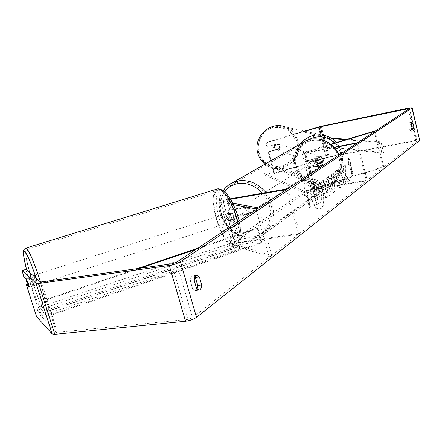 <?xml version="1.0" encoding="UTF-8"?>
<svg xmlns="http://www.w3.org/2000/svg" width="442" height="442" viewBox="0 0 442 442"><rect width="100%" height="100%" fill="white"/><g stroke="black" fill="none" stroke-linecap="round" stroke-linejoin="round"><path stroke-width="0.33" stroke-dasharray="2.21 1.66" d="M232.553 213.254L226.083 211.851C226.282 211.331 227.564 210.812 229.945 210.298L244.432 207.878C247.15 209.862 247.791 212.188 246.349 214.851L231.862 217.204C229.486 217.713 228.199 218.237 228.011 218.779L234.509 220.309L234.21 216.934L232.553 213.254L230.055 214.121L223.464 212.635C223.862 211.591 226.437 210.552 231.183 209.525L245.647 207.099C248.354 209.083 248.99 211.398 247.553 214.061L233.094 216.414C228.348 217.431 225.785 218.481 225.398 219.563L232.011 221.182L231.707 217.807L230.055 214.121M269.023 256.432L232.597 245.382C232.94 244.161 235.475 243.067 240.21 242.094L299.643 233.415L298.549 234.277L239.006 242.951C236.63 243.437 235.365 243.984 235.194 244.592L271.67 255.454L269.023 256.432L256.261 209.602M233.453 204.679L220.558 202.209C220.972 201.22 223.558 200.198 228.31 199.154L230.315 198.806M232.741 203.209L223.182 201.43C223.387 200.933 224.68 200.425 227.061 199.9L230.602 199.287M287.797 188.789L299.643 233.415M286.659 189.535L298.549 234.277M258.752 207.955L271.67 255.454M244.432 207.878L245.647 207.099M246.349 214.851L247.553 214.061M234.509 220.309L232.011 221.182M323.03 162.557L323.688 159.23L321.538 156.755L306.604 161.59L320.654 159.126C322.98 160.75 323.483 162.717 322.174 165.015L308.124 167.413L323.03 162.557L322.356 162.391L323.008 159.07L320.864 156.601L307.516 160.645C305.328 161.341 304.289 161.855 304.405 162.197L307.063 162.07L319.798 159.672C322.13 161.302 322.638 163.269 321.323 165.573L308.588 167.921L305.925 168.021C305.809 167.667 306.842 167.142 309.024 166.446L322.356 162.391M330.843 144.208L305.245 151.921C303.052 152.612 302.008 153.114 302.113 153.429L304.77 153.269L334.384 147.529M374.175 131.152L383.004 166.938L314.665 188.088C312.488 188.795 311.472 189.353 311.604 189.767L314.279 189.756L366.374 180.855L367.136 180.253L313.792 189.159L308.124 167.413M331.152 144.451L304.317 152.822L334.108 147.219M356.932 143.158L366.374 180.855M374.971 131.246L383.816 167.115L315.323 188.32L313.792 189.159M357.722 142.633L367.136 180.253M383.816 167.115L383.004 166.938M320.654 159.126L319.798 159.672M322.174 165.015L321.323 165.573M321.538 156.755L320.864 156.601M280.515 146.12L278.819 144.075C275.874 143.534 274.432 144.816 274.499 147.915L276.101 149.915C279.084 150.54 280.554 149.274 280.515 146.12M279.217 148.225L279.515 145.821L278.101 143.926L273.819 145.197L273.526 147.606L274.941 149.501L279.217 148.225L279.963 148.457C278.924 150.026 277.554 150.49 275.852 149.838L274.941 149.501M278.819 144.075L278.101 143.926M278.576 144.004C276.902 143.412 275.559 143.888 274.548 145.424L273.819 145.197M322.538 158.882L320.588 156.496C317.168 155.877 315.489 157.38 315.544 161.01L317.389 163.341C320.848 164.059 322.561 162.573 322.538 158.882M316.665 161.369L318.312 163.595L317.726 163.452C319.699 164.209 321.295 163.662 322.516 161.816L323.323 162.07L323.688 159.23L322.047 157.004L320.931 156.601C318.991 155.91 317.428 156.474 316.24 158.28L317.03 158.523L316.665 161.369M323.323 162.07L318.312 163.595M317.03 158.523L322.047 157.004M278.847 144.147L274.548 145.424M275.675 149.739L279.963 148.457M317.516 163.336L322.516 161.816M321.246 156.761L316.24 158.28M314.986 160.833L316.826 163.159C320.279 163.877 321.991 162.391 321.964 158.711L320.019 156.33C316.61 155.706 314.931 157.208 314.986 160.833M274.902 148.048L276.51 150.048C279.499 150.672 280.974 149.407 280.93 146.247L279.239 144.202C276.283 143.661 274.841 144.943 274.902 148.048M258.708 152.882C260.145 158.009 263.056 161.96 267.438 164.728C281.698 174.358 302.074 158.214 296.974 141.457C295.085 134.793 290.98 130.23 284.67 127.76C270.454 121.959 254.04 137.782 258.708 152.882M340.539 153.07C338.401 145.302 333.693 139.992 326.417 137.13C310.019 130.39 290.886 148.926 296.206 166.535C297.842 172.513 301.184 177.104 306.234 180.308C322.671 191.463 346.296 172.568 340.539 153.07M321.207 208.453L319.958 209.022C312.886 211.221 307.002 183.601 313.787 179.938L314.831 179.485C321.887 177.364 327.776 204.226 321.207 208.453M320.809 208.513L319.56 209.088C312.483 211.287 306.599 183.673 313.389 180.01L314.433 179.557C321.494 177.435 327.384 204.292 320.809 208.513M22.161 271.659L26.034 270.338L27.686 275.51L30.498 278.057L32.907 285.626L30.056 282.941L40.36 315.212L56.355 332.445L187.883 319.422L192.574 317.754L417.165 140.843L415.817 140.766L328.196 157.302L274.532 173.54L273.902 173.319L329.113 156.711L416.557 140.186L419.867 140.037M345.462 175.247L349.313 180.419L347.467 181.8L343.882 176.855L345.511 183.264L343.92 184.452L339.87 168.562L341.484 167.435L342.528 171.54L343.567 172.91L343.511 166.021L345.406 164.695L345.462 175.247L345.837 175.181L349.683 180.353L349.313 180.419M331.776 177.623L329.395 179.308L328.207 176.706L326.423 177.949L333.262 192.458L334.876 191.253L333.268 173.17L331.472 174.424L331.776 177.623L332.163 177.557L329.395 179.308M195.032 276.769L192.889 275.808C191.259 276.283 190.425 278.04 190.386 281.073L192.712 289.134L195.292 290.698L197.055 289.245M410.458 123.97L411.607 128.766L411.038 131.307L409.878 130.031L408.723 125.213L409.286 122.683L410.458 123.97L411.27 123.81M350.871 163.015L348.097 157.822L348.379 164.772L349.213 164.181L352.158 175.833L352.981 175.22L350.047 163.595L351.241 162.949L348.467 157.755L348.097 157.822M305.66 194.85L304.61 195.591L304.411 187.723L307.743 193.386L306.704 194.115L310.096 207.06L309.068 207.823L305.66 194.85L306.068 194.784L309.472 207.757L309.068 207.823M329.489 188.397L329.478 188.347C328.577 185.17 327.434 183.717 326.052 183.994L324.384 184.977L323.157 180.231L321.384 181.474L325.693 198.115L328.389 196.093C330.008 194.74 330.373 192.176 329.489 188.397L329.865 188.281C328.964 185.104 327.826 183.651 326.445 183.927L324.384 184.977M339.765 172.507L336.931 170.408L336.229 170.728C334.45 172.419 334.13 175.927 335.279 181.253L335.29 181.303C336.528 185.64 338.053 187.762 339.87 187.673L340.804 187.148L341.561 186.021L342.185 182.187L340.312 180.507L339.235 183.447C338.373 183.452 337.633 182.342 337.014 180.109L336.997 180.065C336.384 177.386 336.489 175.618 337.318 174.756L337.638 174.612L339.147 175.75L339.765 172.507L340.147 172.435L337.312 170.341L336.611 170.656C334.832 172.347 334.517 175.861 335.666 181.187L335.677 181.237C336.914 185.574 338.439 187.695 340.257 187.607L341.406 186.844L342.08 185.612L342.556 182.612L342.567 182.121L342.185 182.187M411.607 128.766L412.248 128.644M274.532 173.54L268.786 152.026L268.167 151.86L273.902 173.319M304.422 131.114L267.2 142.164L267.819 142.302L266.543 143.644L267.465 147.081L266.846 146.932L265.929 143.501L267.2 142.164M268.167 151.86L278.963 148.634C280.101 146.523 279.664 144.882 277.659 143.711L266.846 146.932M266.543 143.644L265.929 143.501M268.786 152.026L279.609 148.788C280.753 146.672 280.316 145.031 278.3 143.854L267.465 147.081M305.035 131.252L267.819 142.302M26.034 270.338L25.984 269.322M30.498 278.057L26.564 279.416M30.056 282.941L27.205 283.93M36.542 316.588L40.36 315.212M27.686 275.51L23.818 276.841M32.907 285.626L28.984 286.991L26.686 279.698M190.386 281.073L194.287 280.582M192.712 289.134L196.618 288.665M279.609 148.788L278.963 148.634M278.3 143.854L277.659 143.711M408.723 125.213L411.303 124.699M409.878 130.031L412.458 129.528M318.781 183.662L316.676 185.137L316.676 191.215L315.87 191.789L314.527 186.635L312.665 187.938L317.113 204.989L320.235 202.646L321.881 199.232L321.428 194.85C320.726 192.325 319.831 190.927 318.743 190.651L318.781 183.662L316.279 185.204L316.279 191.281L315.472 191.856L314.129 186.706L312.262 188.01L316.71 205.055L319.837 202.712L321.483 199.298L321.03 194.916C320.328 192.392 319.433 190.994 318.345 190.717L318.384 183.734M321.881 199.232L321.483 199.298M317.113 204.989L316.71 205.055M312.665 187.938L312.262 188.01M314.527 186.635L314.129 186.706M315.87 191.789L315.472 191.856M316.676 191.215L316.279 191.281M316.676 185.137L316.279 185.204M318.743 190.651L318.345 190.717M348.467 157.755L348.755 164.7L348.379 164.772M348.755 164.7L349.213 164.181M349.589 164.115L352.534 175.767L352.158 175.833M350.047 163.595L350.418 163.529L353.351 175.154L352.981 175.22M353.351 175.154L352.534 175.767M350.418 163.529L351.241 162.949M309.472 207.757L310.096 207.06M306.068 194.784L305.019 195.519L304.814 187.651L308.146 193.314L306.704 194.115M307.107 194.049L310.505 206.994M308.146 193.314L307.743 193.386M304.814 187.651L304.411 187.723M305.019 195.519L304.61 195.591M329.782 179.242L328.599 176.634L328.207 176.706M328.599 176.634L326.423 177.949M326.815 177.883L333.649 192.392L333.262 192.458M333.649 192.392L334.876 191.253M335.263 191.187L333.655 173.104L333.268 173.17M333.655 173.104L331.472 174.424M331.859 174.358L332.163 177.557M331.207 182.375L332.572 181.397L333.08 186.485L331.207 182.375L330.82 182.441L332.185 181.463L332.693 186.552L330.82 182.441M332.572 181.397L332.185 181.463M333.08 186.485L332.693 186.552M324.776 184.911L323.55 180.165L323.157 180.231M323.55 180.165L321.384 181.474M321.776 181.402L326.086 198.049L325.693 198.115M326.086 198.049L328.782 196.027C330.401 194.679 330.765 192.11 329.881 188.331M328.097 189.38L327.655 192.287L326.837 192.889L325.71 188.513L326.842 187.767L328.086 189.331L327.71 189.447L327.262 192.353L326.445 192.955L325.312 188.579L326.45 187.839L327.71 189.447M326.837 192.889L326.445 192.955M325.71 188.513L325.312 188.579M349.683 180.353L347.843 181.734L344.257 176.789L345.887 183.198L344.301 184.391L340.252 168.496L341.859 167.369L342.904 171.474L343.942 172.844L343.893 165.949L345.406 164.695M345.782 164.628L345.837 175.181M343.893 165.949L343.511 166.021M343.942 172.844L343.567 172.91M342.904 171.474L342.528 171.54M341.859 167.369L341.484 167.435M340.252 168.496L339.87 168.562M344.301 184.391L343.92 184.452M345.887 183.198L345.511 183.264M344.257 176.789L343.882 176.855M347.843 181.734L347.467 181.8M342.567 182.121L340.312 180.507M340.694 180.441L339.616 183.38C338.754 183.386 338.014 182.275 337.395 180.043L337.384 179.999C336.771 177.319 336.876 175.546 337.699 174.689L338.019 174.54L339.528 175.684L339.147 175.75M339.528 175.684L340.147 172.435M319.141 195.955L318.688 198.734L317.489 199.613L316.428 195.546L317.969 194.519L319.141 195.955L319.538 195.889L319.085 198.668L317.489 199.613M317.892 199.546L316.831 195.48L318.367 194.447L319.538 195.889M316.831 195.48L316.428 195.546M316.958 159.689L316.08 159.993C313.312 163.617 314.245 165.971 318.864 167.065L319.798 166.739C322.516 163.104 321.572 160.75 316.958 159.689M316.207 160.352C315.356 162.308 315.798 164.021 317.538 165.49L316.538 166.137L319.295 166.783L322.472 164.573C323.334 162.617 322.892 160.899 321.141 159.424L316.207 160.352L315.207 160.987L317.389 159.418L320.152 160.059L321.141 159.424M317.538 165.49L322.472 164.573M243.851 206.116L242.857 206.442C238.857 208.237 241.89 215.724 246.233 214.784L247.282 214.431C251.244 212.608 248.172 205.149 243.851 206.116M241.05 215.26L242.47 214.337L245.63 215.177L246.68 214.829L248.084 213.42L246.68 214.342C247.614 212.066 247.056 210.027 245.006 208.237L239.376 209.177C238.459 211.447 239.017 213.475 241.05 215.26L246.68 214.342M239.376 209.177L242.249 206.828L243.244 206.497L246.415 207.331L245.006 208.237M246.415 207.331L240.802 208.27M242.47 214.337L248.084 213.42M316.538 166.137L321.483 165.225M320.152 160.059L315.207 160.987M316.24 160.148L315.356 160.452C312.593 164.076 313.522 166.441 318.152 167.535L319.085 167.209C321.809 163.568 320.859 161.214 316.24 160.148M244.857 205.475L243.862 205.806C239.868 207.596 242.896 215.066 247.233 214.127L248.277 213.773C252.238 211.956 249.172 204.508 244.857 205.475M253.52 237.045L261.106 234.431C271.322 228.669 275.272 213.956 269.703 201.171C264.233 188.353 250.305 180.027 238.492 182.286L233.166 183.994C222.094 189.176 217.519 203.895 222.591 216.851C227.558 229.84 241.266 238.895 253.52 237.045M323.224 187.126L329.953 184.695L333.511 182.054L336.428 178.667L338.578 174.656L339.865 170.187L340.229 165.441L339.66 160.617L338.169 155.915L335.815 151.534L332.704 147.656L328.964 144.44L324.754 142.031L320.251 140.512L315.643 139.948L311.118 140.357L306.389 141.932L302.51 144.363L299.289 147.622L296.853 151.562L295.3 156.009L294.687 160.772L295.046 165.645L296.339 170.435L298.527 174.938L301.51 178.971L305.168 182.358L309.345 184.96L313.875 186.668L318.566 187.402L323.224 187.126M306.383 192.839L325.163 189.646L324.688 187.828L251.321 240.702L229.989 243.813L230.58 245.929L229.691 245.492L303.969 193.629L306.383 192.839L305.908 191.038L324.688 187.828M325.163 189.646L251.912 242.846L251.321 240.702M251.912 242.846L230.58 245.929M229.691 245.492L229.1 243.382L303.499 191.828L303.969 193.629M229.1 243.382L229.989 243.813M305.908 191.038L303.499 191.828M306.975 192.734L326.224 186.767L282.681 169.513L282.283 167.988L265.786 172.988L266.189 174.518L265.073 175.154L304.676 193.032L306.975 192.734L306.516 190.938L325.776 184.977L282.283 167.988M326.224 186.767L325.776 184.977M282.681 169.513L266.189 174.518M265.073 175.154L264.67 173.618L304.218 191.242L304.676 193.032M306.516 190.938L304.218 191.242M264.67 173.618L265.786 172.988M34.084 281.571C33.056 278.256 32.288 276.41 31.769 276.029C31.526 276.256 31.763 277.615 32.47 280.106C33.487 283.405 34.255 285.25 34.78 285.637C35.023 285.421 34.791 284.062 34.084 281.571M25.962 278.852L30.255 277.471L30.294 276.504L31.388 278.499L26.934 279.93M28.923 286.604L33.349 285.173L33.305 286.118L32.2 284.096L27.785 285.526M230.011 218.287C229.089 215.221 228.072 213.613 226.956 213.469C226.232 213.84 226.138 215.193 226.674 217.536C227.591 220.591 228.613 222.193 229.735 222.343C230.453 221.983 230.547 220.63 230.011 218.287M230.531 213.204L230.84 216.193L232.105 219.381L229.194 220.326L230.989 221.934L231.586 220.884L234.514 219.934L234.21 216.934L232.934 213.713L230 214.657L228.21 213.066L227.613 214.143L230.531 213.204L232.934 213.713M234.514 219.934L232.105 219.381M31.388 278.499L30.255 277.471M32.2 284.096L33.349 285.173M229.194 220.326L231.586 220.884M230 214.657L227.613 214.143M227.906 218.967C226.984 215.9 225.967 214.293 224.856 214.143C224.138 214.508 224.05 215.867 224.586 218.204C225.508 221.265 226.525 222.873 227.636 223.022C228.354 222.663 228.442 221.315 227.906 218.967M36.548 280.775C35.526 277.46 34.747 275.62 34.222 275.244C33.979 275.471 34.205 276.83 34.912 279.322C35.929 282.615 36.703 284.455 37.233 284.841C37.482 284.62 37.25 283.267 36.548 280.775M30.691 275.57C35.774 293.09 43.255 311.063 45.393 310.516C47.001 309.284 45.565 300.715 41.095 284.814C35.83 266.576 28.238 248.691 26.282 249.542C24.741 251.15 26.211 259.83 30.691 275.57M216.011 216.232C220.094 232.691 229.868 248.421 235.365 246.719C239.879 244.559 240.459 236.011 237.105 221.083C232.934 204.038 222.912 188.474 217.696 190.309C213.11 192.767 212.547 201.408 216.011 216.232M231.083 245.951L240.249 248.736L239.697 246.548L41.36 313.256L36.852 308.483L37.526 310.765L39.487 309.549L228.249 246.376L231.083 245.951L230.536 243.813L239.697 246.548M240.249 248.736L42.051 315.599L41.36 313.256M42.051 315.599L37.526 310.765M39.487 309.549L38.819 307.273L227.702 244.249L228.249 246.376M38.819 307.273L36.852 308.483M230.536 243.813L227.702 244.249M140.28 268.222L47.056 299.753L51.88 314.958L261.94 242.813L258.006 228.403L195.999 249.376M197.806 248.189L257.189 228.111L261.112 242.481L261.94 242.813M257.189 228.111L258.006 228.403M47.056 299.753L51.587 314.4L261.112 242.481M46.78 299.24L137.318 268.631M51.88 314.958L51.587 314.4M347.152 139.296L380.949 141.838L383.573 152.507L325.467 146.65L324.036 147.103L381.932 153.037L383.573 152.507M325.467 146.65L323.113 137.49L331.014 138.081M345.583 139.771L379.302 142.357L380.949 141.838M379.302 142.357L381.932 153.037M323.113 137.49L321.682 137.932L332.014 138.727M321.682 137.932L324.036 147.103M225.713 219.713L232.917 245.564M220.867 202.337L223.779 212.773M228.31 199.154L231.183 209.525M233.094 216.414L240.21 242.094M231.862 217.204L239.006 242.951M228.171 218.856L235.354 244.686M227.061 199.9L229.945 210.298M223.343 201.491L226.243 211.922M305.245 151.921L307.516 160.645M309.024 166.446L314.665 188.088M304.77 153.269L307.063 162.07M308.588 167.921L314.279 189.756M309.461 167.363L315.135 189.154M309.671 166.628L315.323 188.32M305.649 152.739L307.936 161.523M305.881 152.07L308.157 160.816M297.869 141.191C303.223 158.777 281.781 175.689 266.852 165.501L264.951 164.17L266.852 165.501L305.555 181.214C322.754 193.016 347.616 173.22 341.572 152.755C339.329 144.578 334.362 138.998 326.677 136.02L284.891 126.81C291.549 129.379 295.88 134.169 297.869 141.191M258.935 152.562C263.161 163.645 270.99 168.093 282.416 165.91C293.179 161.369 297.687 153.241 295.936 141.517C291.858 130.44 284.068 125.926 272.559 127.976C262.581 130.821 256.161 142.407 258.935 152.562M300.079 144.114C294.902 150.987 293.256 158.567 295.151 166.855C296.847 173.071 300.317 177.861 305.555 181.214C322.853 193.027 347.727 173.258 341.66 152.799L339.6 147.33L336.334 142.556M334.682 143.053C337.511 145.959 339.434 149.418 340.451 153.44C343.445 165.236 336.053 178.568 324.605 182.021C313.196 185.651 300.422 178.446 297.438 166.507C295.295 155.059 299.046 146.12 308.693 139.694M176.463 262.272L192.574 317.754M409.43 108.505L417.165 140.843M318.339 126.987L326.163 157.44M321.069 134.782L326.931 157.617M322.472 134.976L328.196 157.302M408.275 109.268L415.817 140.766M171.706 263.874L187.883 319.422M41.399 281.902L57.466 332.588M40.299 281.852L56.355 332.445M408.861 108.019L416.557 140.186M321.301 126.235L329.113 156.711M321.439 194.9L321.047 194.966M321.428 194.85L321.03 194.916M320.235 202.646L319.837 202.712M329.865 188.281L329.478 188.347M325.643 184.292L325.251 184.358M328.782 196.027L328.389 196.093M327.655 192.287L327.262 192.353M326.539 187.911L326.146 187.977M328.086 189.331L327.693 189.397M336.611 170.656L336.229 170.728M335.666 181.187L335.279 181.253M335.677 181.237L335.29 181.303M340.942 187.292L340.561 187.353M339.892 183.259L339.511 183.325M337.395 180.043L337.014 180.109M337.384 179.999L336.997 180.065M337.699 174.689L337.318 174.756M319.549 195.939L319.152 196.005M318.041 194.602L317.643 194.668M319.085 198.668L318.688 198.734M266.018 192.585C277.709 206.497 275.383 228.514 261.924 235.641L253.896 238.415C227.105 243.735 206.397 199.867 228.812 184.9M224.746 191.69C210.701 208.723 230.531 241.288 252.327 236.973C270.504 235.227 277.057 208.585 262.404 193.209M305.892 140.794L301.814 143.346L298.416 146.766L295.853 150.904L294.212 155.573L293.565 160.573L293.93 165.7L295.289 170.734L297.582 175.468L300.715 179.706L304.555 183.27L308.941 186.01L313.704 187.811L318.632 188.585L323.527 188.298L330.649 185.717C340.97 178.463 343.76 168.214 339.014 154.982M323.754 185.966C312.389 187.988 299.947 179.259 296.88 167.297C293.648 155.369 300.593 142.832 312.019 140.606C323.406 138.197 336.445 147.015 339.489 159.363C342.705 171.678 335.163 184.126 323.754 185.966M40.421 281.913L41.355 285.046C46.04 301.704 47.543 310.676 45.858 311.958C43.614 312.522 35.78 293.692 30.465 275.366C25.94 259.537 24.343 250.465 25.669 248.161M26.625 269.885L28.465 276.471C32.879 291.527 39.018 307.024 41.791 309.875C44.454 311.4 43.322 303.267 38.393 285.482L36.156 278.228M217.304 188.966C212.503 191.552 211.917 200.602 215.541 216.127C219.812 233.348 230.044 249.824 235.813 248.05C240.47 245.868 241.128 237.116 237.785 221.801M218.37 215.652C214.818 199.784 215.806 191.403 221.337 190.508C226.696 191.137 235.116 205.21 238.901 220.304C242.426 237.028 241.216 245.277 235.266 245.045C229.707 243.42 221.961 229.752 218.37 215.652M223.464 212.635L220.558 202.209M228.011 218.779L235.194 244.592M225.398 219.563L232.597 245.382M226.083 211.851L223.182 201.43M304.405 162.197L302.113 153.429M311.604 189.767L305.925 168.021M304.317 152.822L306.604 161.59M317.389 163.341L317.726 163.452M320.931 156.601L320.588 156.496M316.826 163.159L276.51 150.048M320.019 156.33L279.239 144.202M326.417 137.13L284.67 127.76M306.234 180.308L267.438 164.728M319.958 209.022L319.56 209.088M417.231 140.705L409.513 108.428M196.778 275.305L192.889 275.808M195.292 290.698L199.187 290.234M411.861 122.169L409.286 122.683M411.038 131.307L413.618 130.804M314.831 179.485L314.433 179.557M326.052 183.994L326.445 183.927M326.45 187.839L326.842 187.767M339.87 187.673L340.257 187.607M339.235 183.447L339.616 183.38M337.638 174.612L338.019 174.54M336.931 170.408L337.312 170.341M318.367 194.447L317.969 194.519M222.89 191.32C209.751 210.491 230.68 242.829 253.647 238.52L261.924 235.641L330.649 185.717C341.064 178.314 343.898 168.037 339.158 154.888M316.08 159.993L316.511 159.722M320.223 166.463L319.798 166.739M242.857 206.442L242.249 206.828M247.282 214.431L246.68 214.829M315.356 160.452L243.862 205.806M319.085 167.209L248.277 213.773M329.953 184.695L261.106 234.431M306.389 141.932L233.166 183.994M26.614 269.88L28.454 276.465C32.332 289.692 36.366 300.284 40.553 308.24C42.625 311.035 43.648 312.201 43.614 311.737L45.858 311.958L235.813 248.05C241.52 244.757 242.868 240.039 239.177 220.878M31.769 276.029L30.294 276.504M34.78 285.637L33.305 286.118M226.956 213.469L228.21 213.066M230.989 221.934L229.735 222.343M224.856 214.143L34.222 275.244M227.636 223.022L37.233 284.841M235.365 246.719L45.393 310.516M217.696 190.309L26.282 249.542"/><path stroke-width="0.66" d="M232.741 203.209L258.752 207.955L256.073 208.895L256.261 209.602M256.073 208.895L233.453 204.679M230.315 198.806L287.797 188.789L286.659 189.535L230.602 199.287M331.152 144.451L374.971 131.246L374.175 131.152L330.843 144.208M334.384 147.529L356.932 143.158L357.722 142.633L334.108 147.219M304.422 131.114L321.301 126.235L408.861 108.019L411.988 107.975L180.402 261.725C177.424 263.476 173.712 264.73 169.258 265.482L38.62 283.444L36.073 283.322L22.1 270.648L25.984 269.322L40.299 281.852L41.399 281.902L171.706 263.874L176.463 262.272L409.43 108.505L320.362 126.755L305.035 131.252M197.055 289.245L197.817 285.394L195.032 276.769M414.176 128.263L413.762 130.738L412.458 129.528L411.303 124.699L411.861 122.169L413.027 123.462L414.176 128.263L412.248 128.644M200.055 289.864L201.303 287.924L201.696 284.924L199.397 276.913L196.778 275.305C195.154 275.78 194.325 277.543 194.287 280.582L196.618 288.665L199.187 290.234L200.055 289.864M197.817 285.394L201.696 284.924M27.205 283.93L26.2 284.278L36.542 316.588L52.189 333.981L54.78 334.323L185.541 321.262C189.983 320.643 193.64 319.339 196.513 317.356L419.718 140.363L412.176 107.793M26.686 279.698L25.829 278.891L27.785 285.526L28.901 286.609L28.741 285.775L26.564 279.416L23.818 276.841L22.1 270.648M26.2 284.278L28.984 286.991M195.519 277.405L199.397 276.913M411.27 123.81L413.027 123.462M140.28 268.222L195.999 249.376M137.318 268.631L197.806 248.189M331.014 138.081L347.152 139.296M332.014 138.727L345.583 139.771M264.951 164.17C261.415 161.319 259.034 157.645 257.796 153.153C252.918 137.379 270.018 120.821 284.891 126.81C269.957 120.826 252.868 137.363 257.763 153.131C259.001 157.628 261.399 161.308 264.951 164.17M336.334 142.556C333.66 139.545 330.439 137.368 326.677 136.02C316.4 133.003 307.533 135.7 300.079 144.114M308.693 139.694C318.273 134.937 326.936 136.059 334.682 143.053M180.402 261.725L196.513 317.356M411.988 107.975L419.718 140.363M319.091 127.081L321.069 134.782M320.362 126.755L322.472 134.976M408.093 108.522L408.275 109.268M36.073 283.322L52.189 333.981M38.62 283.444L54.78 334.323M169.258 265.482L185.541 321.262M228.812 184.9L232.575 182.657L238.111 180.888C248.68 179.402 257.979 183.297 266.018 192.585M262.404 193.209C255.084 185.518 246.84 182.336 237.685 183.662C232.321 184.717 228.011 187.391 224.746 191.69M339.014 154.982C332.583 142.926 323.179 137.655 310.809 139.164L305.892 140.794L232.575 182.657C228.531 184.607 225.304 187.491 222.89 191.32M25.669 248.161L25.846 248.1C27.785 247.338 34.935 263.73 40.421 281.913M36.156 278.228C31.161 263.217 27.327 254.299 24.664 251.487C22.68 250.835 23.332 256.968 26.625 269.885M237.785 221.801L237.636 221.204C233.266 203.342 222.762 187.043 217.304 188.966L25.846 248.1C24.664 248.686 23.979 249.492 23.785 250.515C22.641 250.122 23.586 256.575 26.614 269.88M305.892 140.794L310.908 139.125C323.4 137.628 332.815 142.882 339.158 154.888M217.304 188.966C222.304 189.403 225.602 191.193 227.205 194.336L231.597 201.033C234.669 206.867 237.15 213.315 239.05 220.37M239.072 220.459L239.177 220.878"/></g></svg>
